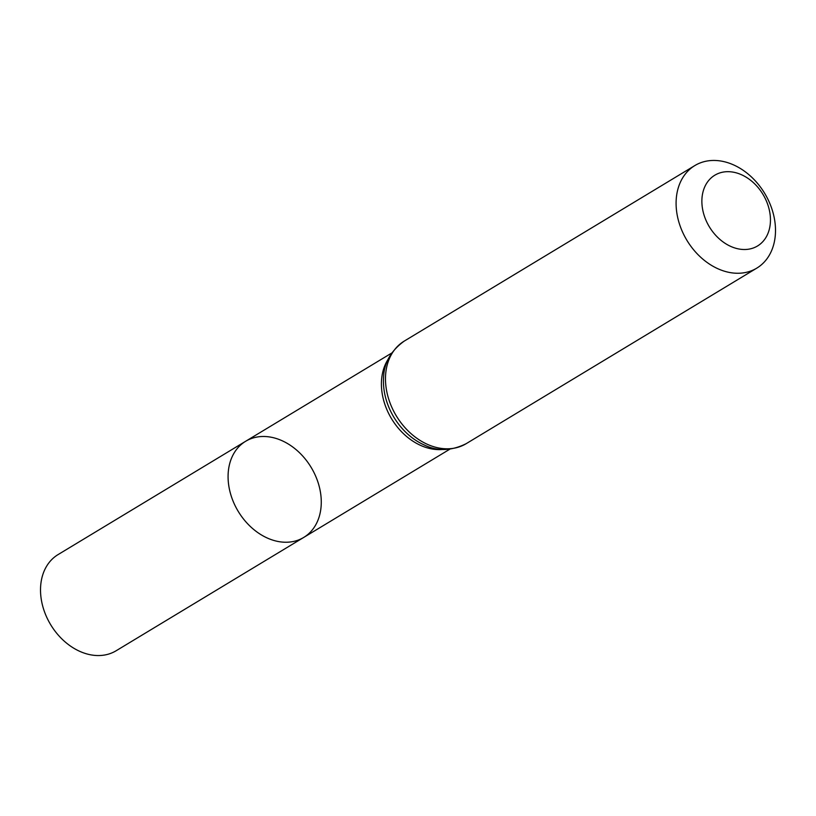<?xml version="1.0" encoding="UTF-8"?>
<svg xmlns="http://www.w3.org/2000/svg" width="816" height="816" viewBox="0 0 816 816"><rect width="100%" height="100%" fill="white"/><g stroke="black" fill="none" stroke-linecap="round" stroke-linejoin="round"><path stroke-width="1.22" d="M228.368 482.47A56.171 42.585 58.9 0 0 256.836 531.899A56.171 42.585 58.9 0 0 303.715 537.438A56.171 42.585 -121.1 0 1 238.231 511.387A56.171 42.585 -121.1 0 1 245.636 441.283A56.171 42.585 58.9 0 0 228.368 482.47M702.086 205.52A41.341 31.345 -121.1 0 1 749.873 179.714A41.341 31.345 -121.1 0 1 756.544 246.544A41.341 31.345 -121.1 0 1 702.086 205.52M676.403 209.498A59.915 45.421 -121.1 0 1 694.824 165.577A59.915 45.421 -121.1 0 1 764.684 193.372A59.915 45.421 -121.1 0 1 756.779 268.138A59.915 45.421 -121.1 0 1 706.778 262.232A59.915 45.421 -121.1 0 1 676.403 209.498M320.984 496.261A56.171 42.585 -121.1 0 1 303.715 537.438L116.147 650.75A56.171 42.585 58.9 0 1 50.663 624.689A56.171 42.585 58.9 0 1 58.069 554.594L245.636 441.283A56.171 42.585 -121.1 0 1 292.516 446.831A56.171 42.585 -121.1 0 1 320.984 496.261M442.7 449.463A56.171 42.585 -121.1 0 1 381.704 389.844A56.171 42.585 -121.1 0 1 388.181 359.203M385.795 385.04A59.915 45.421 -121.1 0 1 404.216 341.119C390.762 350.89 383.867 363.171 383.551 377.961A58.038 44.003 -121.1 0 0 383.755 387.447A58.038 44.003 -121.1 0 0 423.953 444.832C437.182 451.432 451.258 451.054 466.171 443.68A59.915 45.421 -121.1 0 1 416.17 437.774A59.915 45.421 -121.1 0 1 385.795 385.04M391.67 353.073L245.636 441.283M449.759 449.228L303.715 537.438M694.824 165.577L404.216 341.119M756.779 268.138L466.171 443.68"/></g></svg>
